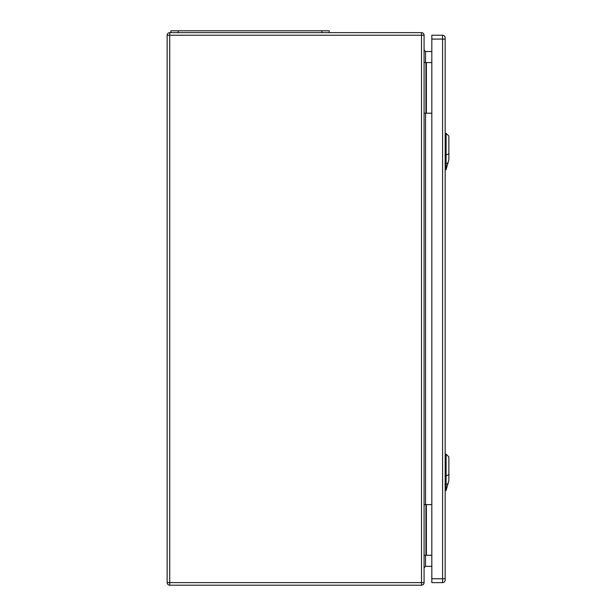 <?xml version="1.0" encoding="UTF-8"?>
<svg xmlns="http://www.w3.org/2000/svg" width="616" height="616" viewBox="0 0 616 616"><rect width="100%" height="100%" fill="white"/><g stroke="black" fill="none" stroke-linecap="round" stroke-linejoin="round"><path stroke-width="0.92" d="M424.077 504.62L431.824 504.62M424.077 35.22L424.077 582.62A2.58 2.58 0 0 1 421.506 585.2L169.723 585.2A2.58 2.58 0 0 1 167.144 582.62L167.144 35.22A2.58 2.58 0 0 1 169.723 32.64L421.506 32.64A2.58 2.58 0 0 1 424.077 35.22L169.723 35.22L169.723 582.62L421.506 582.62L421.506 32.64M424.077 113.221L431.824 113.221M431.824 51.521L425.556 51.521L425.556 62.57M431.824 566.32L425.556 566.32L424.077 567.798M424.077 62.57L425.925 62.57L425.925 113.221M425.925 62.57L431.824 62.57M424.077 555.27L425.925 555.27L425.925 504.62M425.925 555.27L431.824 555.27M424.077 50.05L425.556 51.521M329.229 32.64L329.229 30.8L170.825 30.8L170.825 32.64M445.175 39.085L445.175 37.799A2.58 2.58 0 0 0 442.596 35.22L431.824 35.22L431.824 582.62L442.596 582.62A2.58 2.58 0 0 0 445.175 580.041L445.175 39.085L442.596 39.085L442.596 578.755L431.824 578.755M446.092 490.528L448.856 480.665L448.856 456.903L446.092 454.138L446.092 490.528L445.175 490.559M446.092 169.677L448.856 159.814L448.856 136.051L446.092 133.287L446.092 169.677L445.175 169.708M425.556 113.221L425.556 504.62M425.556 555.27L425.556 566.32M426.38 62.57L426.38 113.221M426.38 555.27L426.38 504.62M421.506 585.2L421.506 582.62L424.077 582.62M167.144 35.22L169.723 35.22L169.723 32.64M169.723 585.2L169.723 582.62L167.144 582.62M178.193 30.8L178.193 32.64M321.86 30.8L321.86 32.64M442.596 35.22L442.596 39.085L431.824 39.085M445.175 578.755L442.596 578.755L442.596 582.62A2.58 2.58 0 0 0 445.175 580.041M449.095 474.59L445.845 475.999M444.921 475.914L446.169 475.891M446.169 484.523L444.921 484.538M445.976 484.576L448.132 483.637M449.095 153.738L445.845 155.147M444.921 155.055L446.169 155.04M446.169 163.671L444.921 163.687M445.976 163.717L448.132 162.786M446.092 454.138L445.175 454.108M446.092 133.287L445.175 133.256"/></g></svg>
